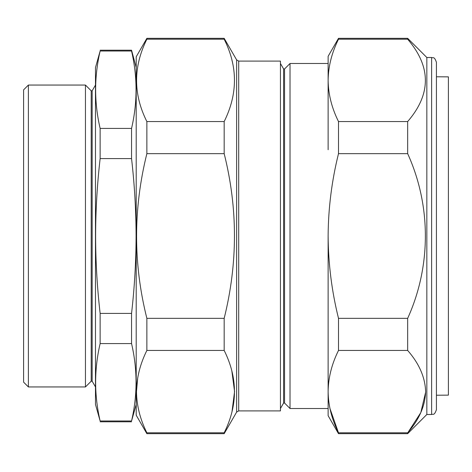 <?xml version="1.0" encoding="UTF-8"?>
<svg xmlns="http://www.w3.org/2000/svg" width="472" height="472" viewBox="0 0 472 472"><rect width="100%" height="100%" fill="white"/><g stroke="black" fill="none" stroke-linecap="round" stroke-linejoin="round"><path stroke-width="0.71" d="M28.391 386.946L23.6 382.155L23.6 89.845L28.391 85.054L28.391 386.946L85.45 386.946L85.45 85.054L28.391 85.054M91.202 90.807L92.158 90.807L92.158 381.193L91.202 381.193L91.202 90.807L85.45 85.054M95.48 67.567L95.48 404.433L100.135 420.989C94.14 395.182 94.14 369.381 100.135 343.581L100.135 313.408C97.173 287.578 95.663 261.777 95.609 236C95.668 210.128 97.179 184.328 100.135 158.592L100.135 128.419C94.14 102.619 94.14 76.818 100.135 51.011L95.48 67.567M136.207 404.433L131.552 420.989C137.547 395.182 137.547 369.381 131.552 343.581L131.552 313.408C134.514 287.578 136.024 261.777 136.083 236C136.019 210.128 134.508 184.328 131.552 158.592L131.552 128.419C137.547 102.619 137.547 76.818 131.552 51.011L131.552 50.197L100.135 50.197M131.552 128.419L100.135 128.419M131.552 158.592L100.135 158.592M131.552 313.408L100.135 313.408M131.552 343.581L100.135 343.581M131.552 420.989L100.135 420.989M131.552 51.011L100.135 51.011M284.563 403.041L283.601 403.041L283.601 68.959L284.563 68.959L284.563 403.041L290.026 408.51L290.026 63.49L328.123 63.49M238.702 410.906L280.445 410.906L280.445 61.094L238.702 61.094L238.702 410.906L236.625 412.103L236.625 59.897L224.176 38.332L146.863 38.332L146.863 39.206L224.176 39.206L224.176 38.332M232.442 62.162L231.911 59.985M224.176 39.206C237.882 66.505 237.882 93.952 224.176 121.552L146.863 121.552C133.157 94.258 133.157 66.806 146.863 39.206M224.176 153.654C237.882 208.246 237.882 263.146 224.176 318.346L146.863 318.346C133.157 263.754 133.157 208.854 146.863 153.654L224.176 153.654L224.176 121.552M236.625 412.103L224.176 433.668L146.863 433.668L136.207 415.218L136.207 56.782L146.863 38.332M137.73 377.683L136.485 391.565M146.863 433.668L146.863 432.794C140.131 419.272 136.673 405.548 136.485 391.618C136.65 377.777 140.107 364.054 146.863 350.448L146.863 318.346M146.863 153.654L146.863 121.552M224.176 318.346L224.176 350.448L146.863 350.448M224.176 350.448C237.882 377.913 237.882 405.359 224.176 432.794L146.863 432.794M224.176 433.668L224.176 432.794M232.012 411.631L234.549 391.666M234.549 391.424L231.858 371.022M436.423 395.229L448.4 395.129L448.4 76.871L436.423 76.771M426.836 414.499L426.836 57.501L407.666 38.332L407.666 39.206C431.272 66.729 431.272 94.176 407.666 121.552L407.666 153.654C431.355 205.757 431.19 266.527 407.666 318.346L407.666 350.448C419.148 363.564 425.136 377.293 425.638 391.618C425.16 405.885 419.171 419.614 407.666 432.794L407.666 433.668L426.836 414.499L431.626 414.499L431.626 57.501C433.066 58.422 434.163 55.761 436.423 62.292L436.423 409.708C434.081 416.31 432.983 413.584 431.626 414.499M425.638 392.191L420.806 412.593L408.073 432.305M328.123 149.748L328.123 80.382C328.305 94.276 331.763 108.005 338.501 121.552L338.501 153.654C331.751 180.811 328.294 208.258 328.123 236C328.305 263.801 331.763 291.248 338.501 318.346L338.501 350.448C331.745 364.054 328.288 377.777 328.123 391.618L328.123 408.51L290.026 408.51M328.123 391.618C328.311 405.548 331.769 419.272 338.501 432.794L338.501 433.668L328.123 415.696L328.123 236M338.501 38.332L338.501 39.206C331.751 52.787 328.294 66.511 328.123 80.382L328.123 56.304L338.501 38.332L407.666 38.332M407.666 432.794L338.501 432.794L329.94 408.51M338.501 39.206L407.666 39.206M338.501 121.552L407.666 121.552M338.501 153.654L407.666 153.654M338.501 318.346L407.666 318.346M338.501 350.448L407.666 350.448M92.158 90.807L95.48 85.054M136.207 67.567L131.552 50.197M131.552 421.803L100.135 421.803M92.158 381.193L95.48 386.946M91.202 381.193L85.45 386.946M283.601 403.041L280.445 408.51M238.702 61.094L236.625 59.897M283.601 68.959L280.445 63.49M284.563 68.959L290.026 63.49M431.626 57.501L426.836 57.501M338.501 433.668L407.666 433.668"/></g></svg>
